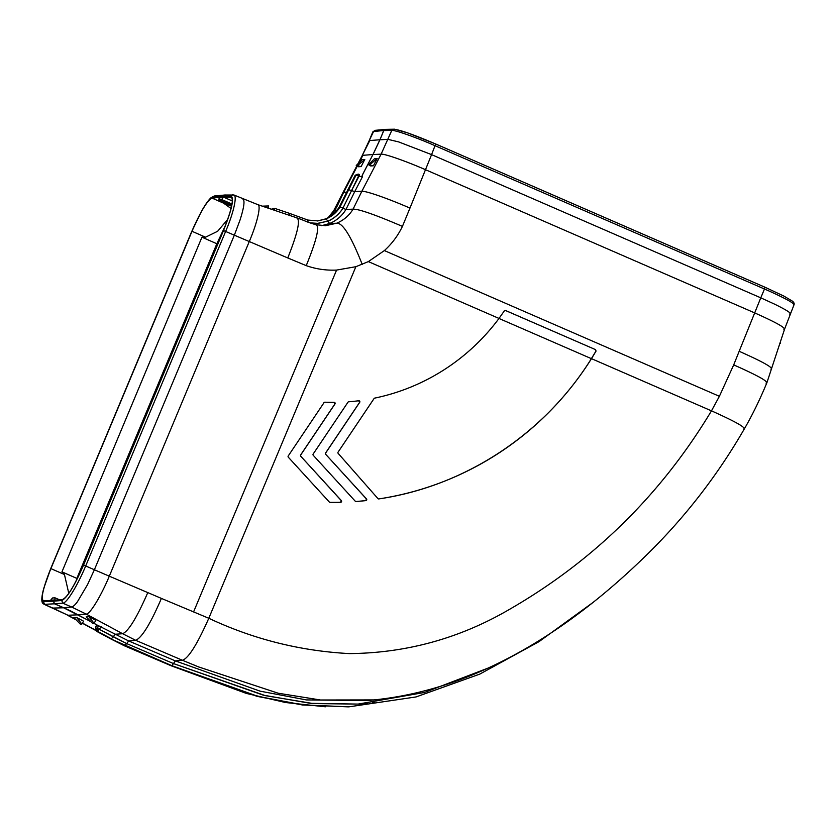 <?xml version="1.0" encoding="UTF-8"?>
<svg xmlns="http://www.w3.org/2000/svg" width="836" height="836" viewBox="0 0 836 836"><rect width="100%" height="100%" fill="white"/><g stroke="black" fill="none" stroke-linecap="round" stroke-linejoin="round"><path stroke-width="1.25" d="M372.856 131.858L373.567 131.534L369.104 140.845L372.856 131.858L375.165 130.332L386.023 129.35M386.263 129.444L383.755 130.489L379.941 139.779L383.787 130.573L391.802 130.364L394.373 129.308C400.622 130.029 414.395 134.93 435.671 143.991L764.867 287.187L764.47 289.005C774.209 293.164 786.603 299.215 790.522 301.733C793.834 303.74 794.775 304.837 793.343 305.035M379.941 139.779L373.023 154.555L381.122 154.148L391.802 130.364C395.658 130.165 416.83 137.668 435.274 145.798L764.47 289.005L760.781 297.825L774.721 304.21C787.313 310.428 792.256 313.699 789.581 314.043M383.787 130.573L386.295 129.528M379.931 139.779L388.029 139.372L398.667 141.911L431.575 154.629L435.671 143.991M780.552 341.6L780.5 343.178M359.062 162.696L362.887 155.318L372.971 154.524L379.878 139.758L369.794 140.552L362.197 155.6L369.104 140.845M321.682 225.657L329.603 223.505C336.532 220.61 341.987 215.939 345.958 209.481L354.746 191.59L361.883 191.235L353.085 209.136C358.822 208.99 375.27 214.737 402.43 226.389L409.964 208.091A44.172 3.699 -157.3 0 0 361.883 191.235L381.122 154.148C384.738 153.719 405.92 161.139 425.419 169.666L754.605 312.863C776.425 322.581 786.185 328.078 783.907 329.353M770.97 369.188C773.739 367.913 763.143 361.946 739.17 351.287L760.781 297.825L431.575 154.629L409.964 208.091M364.789 159.457L362.291 159.488L356.251 165.486L361.11 166.563L364.789 159.457L357.756 165.392M361.11 166.563L358.519 166.761L356.251 165.486M357.306 166.082L343.638 192.416A44.172 3.699 -157.3 0 0 342.885 192.719L333.731 210.703L328.13 217.642M373.41 165.8L370.672 165.946L368.477 164.702L373.41 165.8L377.182 158.526L369.982 164.598M377.182 158.526L374.361 158.84L368.477 164.702M362.207 175.414L372.971 154.524L362.145 175.393M739.17 351.287L733.705 364.883C758.419 375.834 769.193 381.906 766.027 383.118M784.617 329.029L766.884 382.763C759.705 400.026 752.191 415.408 744.333 428.899L744.312 428.931M334.181 402.367L324.807 402.21A1.003 0.982 -93.7 0 1 324.901 402.2A212.02 208.342 -93.7 0 0 334.181 402.367A1.003 0.982 -93.7 0 1 334.996 403.934L300.688 455.003A1.003 0.982 -93.7 0 0 300.782 456.257L341.266 500.607L340.576 502.29M300.688 456.257L300.688 455.003M334.086 402.377L334.902 403.934L300.605 455.014M323.96 402.638L324.807 402.21A1.003 0.982 -93.7 0 0 324.044 402.638L288.232 455.965A1.003 0.982 -93.7 0 0 288.326 457.219L329.321 502.028A1.003 0.982 -93.7 0 0 330.032 502.352A312.027 306.603 -93.7 0 0 340.67 502.279A1.003 0.982 -93.7 0 0 341.36 500.597L300.782 456.257M325.716 454.335L366.513 498.935A1.003 0.982 -93.7 0 1 365.907 500.607A312.027 306.603 -93.7 0 1 356.042 501.516A1.003 0.982 -93.7 0 1 355.248 501.203L313.249 455.296A1.003 0.982 -93.7 0 1 313.155 454.042L347.975 402.21A1.003 0.982 -93.7 0 1 348.706 401.782A212.03 208.342 -93.7 0 0 358.78 400.757A1.003 0.982 -93.7 0 1 359.71 402.315L325.622 453.081A1.003 0.982 -93.7 0 0 325.716 454.335L366.429 498.946L365.813 500.618L355.948 501.527M325.622 454.335L325.622 453.081M358.686 400.768L359.626 402.325L325.528 453.091M504.265 310.846L505.456 310.49L595.577 349.647L505.54 310.49L504.359 310.835L499.008 318.432A212.02 208.331 -93.7 0 1 374.695 398.114A1.003 0.982 -93.7 0 0 374.079 398.532L338.068 452.14A1.003 0.982 -93.7 0 0 338.152 453.363L377.935 498.601A1.003 0.982 -93.7 0 0 378.729 498.935A1.003 0.982 86.3 0 0 378.718 498.935C465.15 486.259 544.779 433.727 591.386 358.654L595.953 351.089L595.483 349.657M505.456 310.49L504.359 310.835M733.705 364.883L719.388 396.306L711.478 410.852L591.48 358.654L596.047 351.089L595.577 349.647M309.947 222.846L318.046 223.379L327.806 221.132C334.222 218.457 339.259 214.131 342.938 208.164L351.632 190.43L342.938 208.164L340.074 206.92L356.073 175.09L355.216 175.205L339.207 207.046C335.811 212.553 331.171 216.534 325.298 218.98L325.235 219.022M346.459 192.186L343.638 192.416L337.357 205.76L334.849 210.317L333.731 210.703M499.008 318.432L368.362 261.605L355.864 266.705L208.801 618.274C253.36 639.226 300.239 650.993 349.438 653.595C406.16 653.062 459.183 638.505 508.497 609.946C593.246 561.269 660.9 494.912 711.478 410.852C736.453 422.034 747.102 428.168 743.403 429.255M402.43 226.389C397.967 235.668 391.948 243.725 384.372 250.581L719.388 396.306M368.362 261.605L384.372 250.581M591.48 358.654A312.204 306.781 -93.7 0 1 378.812 498.925A1.003 0.982 -93.7 0 1 378.729 498.935L378.812 498.925M317.419 223.411L327.806 221.132C331.484 220.307 339.928 213.755 342.927 208.164L345.958 209.481L353.085 209.136C349.187 215.542 343.711 220.244 336.647 223.233C342.582 222.543 351.11 236.274 362.228 264.427M289.684 215.709L289.653 213.42L307.867 220.067L317.899 220.903L326.113 218.896C332.028 216.43 336.678 212.438 340.074 206.92L339.207 207.046M593.811 601.878L539.063 641.62L479.76 674.119L416.067 696.931L349.082 706.817L303.134 704.947L257.99 696.367L171.882 665.707L110.676 638.85L96.903 631.431L99.265 629.278L96.955 628.442L97.645 631.399L111.418 638.819L113.184 636.771L99.265 629.278L126.685 643.584L173.449 663.565L263.33 695.155L310.365 703.316L358.09 704.09L424.406 692.48L487.294 668.392M367.495 700.537L306.384 699.92L260.101 691.153L175.393 660.9L128.671 640.951L115.378 634.231L113.184 636.771L126.685 643.595L173.449 663.565L265.357 695.646L313.228 703.578L358.09 704.09L367.38 703.348M372.333 702.825L374.57 702.564M330.147 216.44L334.849 210.317L337.054 210.139M161.4 598.409L208.801 618.274C197.254 644.284 188.466 658.277 182.436 660.273L135.725 640.324C141.984 637.544 150.553 623.583 161.4 598.409L147.784 592.599C136.958 617.417 128.587 631.128 122.652 633.73L135.725 640.324L128.681 640.951L126.685 643.584M296.613 217.872C300.73 219.398 297.783 232.763 287.772 257.948L306.237 265.639C315.893 269.056 325.998 270.54 336.574 270.08L355.864 266.705M306.237 265.639C317.293 238.448 320.272 224.779 315.172 224.612M224.665 195.007L234.059 195.049L257.896 204.674L297.114 217.935C304.022 220.255 306.425 222.031 315.862 224.675L325.465 225.71L336.647 223.233L329.603 223.505L326.113 218.896L317.157 220.976M242.377 198.801C245.126 199.428 244.342 206.523 240.016 220.087L234.373 235.104L94.384 569.755L109.297 576.182C101.114 595.943 89.766 614.679 86.16 614.063L122.432 633.615M88.689 616.498L95.847 620.354L94.06 623.28L92.556 623.374L86.171 616.832L88.689 616.498L94.06 623.28M76.609 617.449L73.798 617.459L80.329 624.168L81.834 624.064L83.59 621.211L76.609 617.449L81.834 624.064M52.856 608.085L67.925 615.244L44.005 604.24L52.856 608.085L63.609 607.782L90.821 621.597M262.264 206.158L268.628 205.959L268.147 208.143M257.436 204.611C261.574 204.036 257.655 222.021 249.285 241.531L109.297 576.182L147.784 592.599M234.508 195.384L233.516 194.945C237.685 194.558 233.746 212.605 225.678 231.321L85.69 565.972L94.384 569.755L87.55 584.615L77.466 601.69C75.104 604.919 73.15 606.685 71.624 607.009L86.16 614.063L78.166 614.773M225.501 195.164L222.857 196.22L230.935 196C234.404 197.923 231.927 209.449 223.505 230.558L83.516 565.209L85.69 565.972C77.581 585.566 66.483 603.592 62.763 603.153L71.624 607.009L63.63 607.72L71.593 611.388M83.516 565.209C74.258 586.37 66.984 598.137 61.718 600.52L62.763 603.153L54.57 603.78L63.63 607.72M71.562 611.45L90.988 621.765M93.82 623.29L98.658 625.903L93.945 623.29M52.48 600.739L51.466 601.021L51.707 600.06L51.508 601.042L53.88 599.914L53.389 601.188L54.486 603.811L63.609 607.782M225.229 194.987L214.309 195.979L211.059 197.683C208.289 200.264 204.987 205.008 201.173 211.916L191.225 232.659L51.268 567.299L191.256 232.648C200.504 211.477 207.652 199.658 212.699 197.181L222.825 196.136L225.469 195.07M222.825 196.136L222.24 197.421L220.579 196.753L219.126 199.647L221.634 199.522L231.98 204.026M52.459 598.001L50.432 600.447L43.608 600.791C40.483 599.255 42.908 588.534 50.892 568.616L191.998 231.29C200.661 211.383 207.338 200.326 212.051 198.122L219.022 197.4L219.126 199.647M231.342 197.014L230.82 196.909C234.122 198.623 231.812 209.397 223.87 229.231L82.764 566.557C74.07 586.475 67.267 597.489 62.376 599.579L54.873 600.154L55.019 597.834L52.469 597.97L51.644 600.029M54.57 603.78L53.473 601.157L53.88 599.914M222.24 197.421L221.279 197.212M222.303 197.442L222.857 196.22M55.019 597.834L59.523 599.799M218.844 199.699L231.75 205.301M225.333 202.531L222.993 202.74L231.039 208.477M227.674 219.408L217.642 231.269L205.551 237.194L201.946 237.194L61.958 571.855L64.445 574.51L68.782 593.341M231.708 197.296L223.473 197.108L221.634 199.522M223.473 197.108L232.335 200.964M222.993 202.74L231.562 206.231M225.166 226.075L216.837 243.746L201.936 237.194M61.958 571.855L76.849 578.387L216.837 243.746L217.653 244.102M77.278 578.585L74.937 583.12M272.087 209.46L274.616 208.342L289.653 213.42M271.334 209.219L274.616 208.342L274.49 210.285M355.216 175.205L358.257 174.107L356.073 175.09L359.093 176.041L351.632 190.43L359.334 174.442M359.428 174.484L358.257 174.107M362.448 175.403L362.312 177.013L354.746 191.59L347.828 189.448M362.312 177.013L359.104 176.041L359.271 174.431L358.487 174.201M98.658 625.903L96.088 625.997L95.712 627.92C95.241 629.111 95.597 630.271 96.777 631.399L95.868 627.522M98.69 625.84L115.368 634.231L122.652 633.73M101.25 626.624L99.265 629.278L96.955 628.442L98.93 625.819M376.137 130.489L373.567 131.534L383.755 130.489M385.5 129.361L394.571 129.193L407.707 132.914L435.702 143.991L764.898 287.187L783.834 296.059L792.559 301.232C793.981 302.486 794.472 303.667 794.022 304.764L784.607 329.029M591.386 358.654L498.987 318.464M357.86 174.254L355.352 175.152L339.343 206.983C335.957 212.501 331.296 216.493 325.371 218.969L317.534 220.944M367.161 700.568L374.11 699.92L320.564 700.004L278.2 693.222L198.613 666.929L182.436 660.273L175.393 660.9L171.882 665.707L171.14 665.728L257.248 696.398L302.392 704.967L348.184 706.859M170.952 665.655L124.355 645.747L126.696 643.595M308.045 222.397L307.867 220.067M124.198 645.705L110.676 638.85L124.251 645.726M193.565 611.952L336.574 270.08M110.477 638.746L96.777 631.399M287.772 257.948L223.505 230.558M78.145 614.836L67.925 615.244L75.752 619.466M82.451 623.071L95.764 630.25M54.486 603.811L44.527 604.323L43.482 601.701C40.232 599.872 42.835 588.398 51.268 567.299M215.28 196.126L212.699 197.181M53.389 601.188L43.482 601.701M232.69 194.788A1.996 1.965 88.4 0 0 230.935 196M61.718 600.52L53.473 601.157M229.701 204.423L231.938 204.277M212.051 198.122L225.772 204.099M191.998 231.29L205.551 237.194M50.892 568.616L64.445 574.51M230.119 204.402L231.781 205.113M273.863 208.404L271.439 209.512M96.652 628.85L96.015 628.881M362.197 155.6L357.902 163.846M356.867 165.841L342.885 192.719M349.082 706.817L348.34 706.848M325.382 706.796L285.452 702.512L246.338 693.41L171.035 665.717L124.251 645.737M371.686 700.14C478.276 690.181 571.855 628.108 646.709 554.874C684.945 517.411 717.487 475.423 744.333 428.899L744.333 428.899M67.298 615.108L76.18 619.904M82.346 623.228L95.91 630.543M51.236 567.31L43.827 588.147C39.501 603.947 43.378 603.487 44.005 604.24M95.712 627.92L95.9 626.154"/></g></svg>
